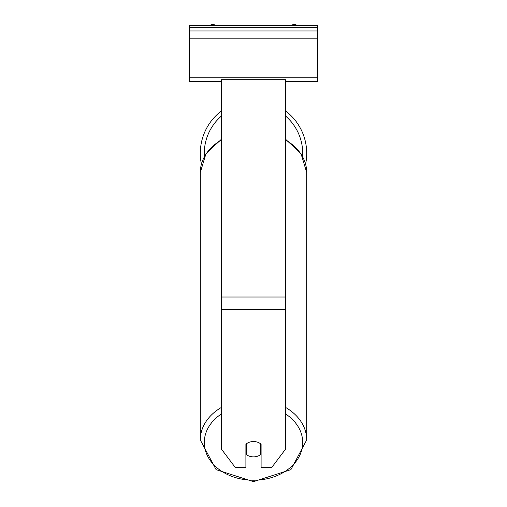 <?xml version="1.0" encoding="UTF-8"?>
<svg xmlns="http://www.w3.org/2000/svg" width="507" height="507" viewBox="0 0 507 507"><rect width="100%" height="100%" fill="white"/><g stroke="black" fill="none" stroke-linecap="round" stroke-linejoin="round"><path stroke-width="0.76" d="M306.71 153.374A53.21 53.21 0 0 0 285.504 110.868A53.21 53.21 0 0 1 305.62 164.084M201.38 164.084A53.21 53.21 0 0 1 221.496 110.868A53.21 53.21 0 0 0 200.29 153.374M245.901 444.233A10.001 7.662 0 0 1 253.5 441.546A10.001 7.662 0 0 1 261.099 444.233L261.099 467.6L271.644 467.6L285.504 449.208L285.504 79.719L221.496 79.719L221.496 449.208L235.356 467.6L245.901 467.6L245.901 444.233M253.5 441.546A10.001 7.662 180 0 0 246.301 443.891L246.301 454.526A10.001 7.662 180 0 0 253.5 456.87A10.001 7.662 180 0 0 260.699 454.526L260.699 443.891A10.001 7.662 180 0 0 253.5 441.546M245.901 449.563A10.001 7.662 180 0 0 246.301 449.899M260.699 449.899A10.001 7.662 180 0 0 261.099 449.563M317.515 25.35L189.485 25.35L189.485 30.952L317.515 30.952L317.515 25.35M317.515 30.952L317.515 81.361L285.504 81.361M221.496 81.361L189.485 81.361L189.485 30.952M296.791 25.35A3.999 3.999 0 0 0 291.683 25.35M215.317 25.35A3.999 3.999 0 0 0 210.209 25.35M221.496 115.995A49.211 49.211 0 0 0 204.384 156.416M302.616 156.416A49.211 49.211 0 0 0 285.504 115.995M285.504 309.625L221.496 309.625M285.504 297.013L221.496 297.013M285.504 413.889A49.211 37.695 0 0 1 299.656 455.597A49.211 37.695 0 0 1 253.5 480.218A49.211 37.695 0 0 1 207.344 455.597A49.211 37.695 0 0 1 221.496 413.889M221.496 407.387A53.21 40.763 180 0 0 200.29 439.949L216.09 469.64L253.5 481.65L290.917 469.64L306.71 439.949A53.21 40.763 180 0 0 285.504 407.387M200.29 439.949L200.29 172.5A53.21 40.763 0 0 1 221.496 139.932M285.504 139.932A53.21 40.763 0 0 1 306.71 172.5L306.71 439.949M317.515 27.353L189.485 27.353M317.515 77.761L189.485 77.761M317.515 38.152L189.485 38.152M200.29 172.5L205.95 153.735L221.496 139.152M285.504 139.152L301.05 153.735L306.71 172.5"/></g></svg>
